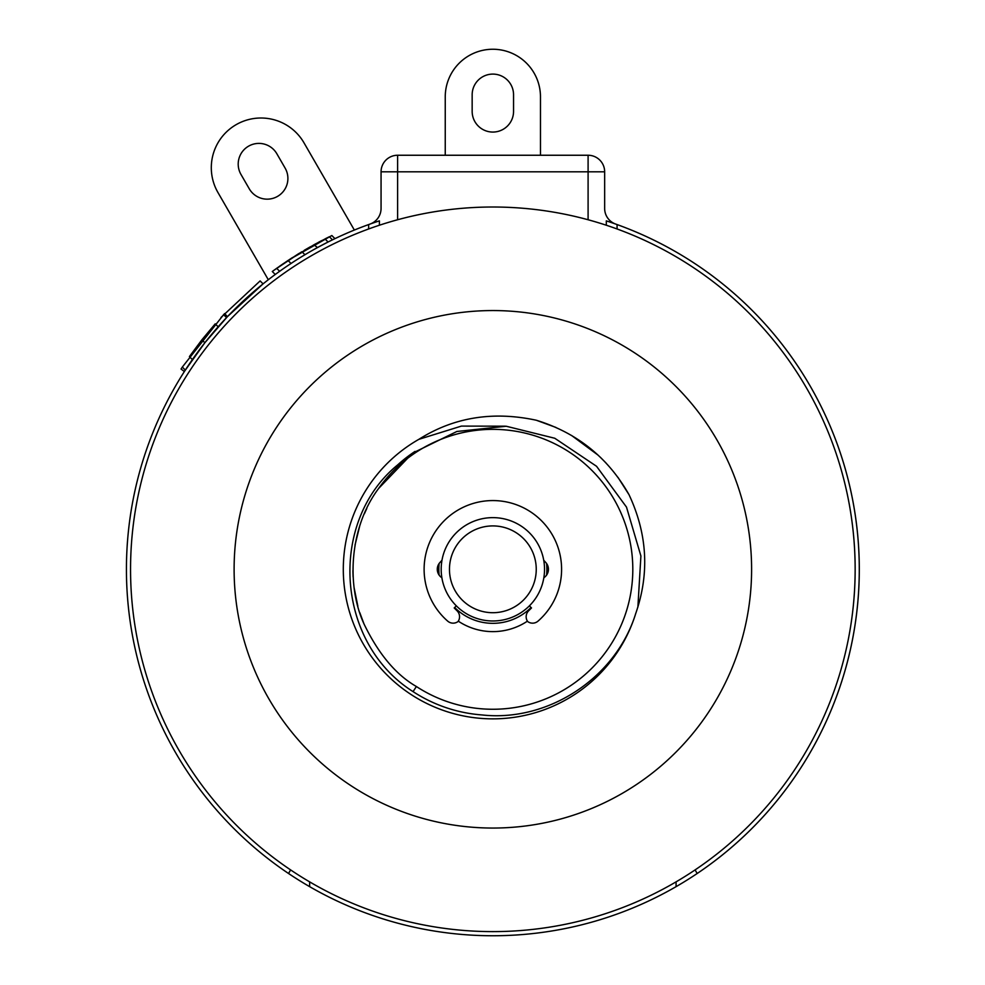 <?xml version="1.0" encoding="UTF-8"?>
<svg xmlns="http://www.w3.org/2000/svg" width="985" height="985" viewBox="0 0 985 985"><rect width="100%" height="100%" fill="white"/><g stroke="black" fill="none" stroke-linecap="round" stroke-linejoin="round"><path stroke-width="1.48" d="M588.094 219.741L588.094 171.809L381.06 171.809L381.06 204.942M615.662 224.063A16.56 16.56 0 0 1 604.655 208.451L604.655 171.809L588.094 171.809L588.094 155.248L397.62 155.248A16.56 16.56 0 0 0 381.06 171.809L381.06 208.451A16.56 16.56 0 0 1 370.052 224.063M606.304 225.233L606.304 220.874A366.445 366.445 0 0 1 617.078 224.568L617.078 228.963L617.078 224.568A366.445 366.445 0 0 1 676.079 886.66A366.445 366.445 0 0 1 288.543 873.498L290.612 869.915L288.543 873.498A366.445 366.445 0 0 1 379.41 220.874L379.41 225.233M368.636 228.963L368.636 224.568L368.636 228.963M695.102 869.915L697.171 873.498L695.102 869.915M252.086 293.062L248.922 295.857M227.252 316.85L204.843 342.755L184.601 371.173M192.346 359.599L185.315 370.077L182.323 367.073L181.043 369.043L184.367 371.542M192.37 359.574L189.403 356.595L201.888 339.8L215.222 323.856L218.153 326.786L226.538 317.601L218.596 326.281M188.086 365.841L193.183 358.417M184.503 371.333L185.205 370.237M186.879 367.676L185.697 369.486M221.65 322.883L220.689 323.942M182.323 367.073L223.607 314.683L226.538 317.601L227.301 316.801M227.4 316.702L224.654 313.575L223.435 314.855M216.454 328.719L212.563 333.262M207.675 339.197L208.488 338.187M210.371 335.897L212.612 333.213M214.348 331.157L214.989 330.418M193.762 357.592L194.23 356.927M202.368 345.932L201.026 347.68M190.647 362.074L190.043 362.948M196.089 354.341L192.247 359.747M275.738 274.113L281.858 269.718M286.709 266.356L291.018 263.463L288.026 260.471L276.662 268.326L272.291 271.515L275.258 274.47M286.721 266.344L293.013 262.158M280.897 270.382L281.525 269.939M280.282 270.826L282.88 268.991M322.181 245.043L319.829 246.287M310.226 251.618L308.933 252.369M308.81 252.431L308.034 252.886M330.664 240.722L328.522 241.781M324.976 243.59L330.369 240.857M313.723 249.636L321.356 245.474M300.905 257.159L307.234 253.367M221.009 317.453L260.126 280.922L263.069 283.865L227.584 316.505M289.491 259.511L331.846 235.526L334.949 238.641L332.462 239.835L329.372 236.732L314.437 244.502L288.026 260.471M325.001 238.924L328.079 242.002L317.478 247.555L313.944 244.773M277.031 273.165L276.317 273.695M320.457 245.954L317.478 247.555L320.457 245.954M385.197 919.584L387.807 920.372L385.197 919.584M423.525 929.126L420.607 928.559L423.55 929.138M423.882 929.2L426.603 929.717L423.882 929.2M600.518 919.584L597.907 920.372L600.518 919.584M562.189 929.126L565.107 928.559L562.164 929.138M561.832 929.2L559.111 929.717L561.832 929.2M594.608 921.344L597.489 920.495M194.882 356.028L195.399 355.302M274.212 270.099L301.201 252.135M275.849 268.905L277.241 267.908M279.42 266.369L297.815 254.204A370.582 370.582 0 0 1 298.972 253.49M304.205 250.338A370.582 370.582 0 0 1 305.116 249.796L305.116 249.796M325.432 238.702L329.372 236.732M321.135 240.919L318.315 242.408M318.315 242.396L321.947 240.488M305.005 249.87L310.435 246.73M297.79 254.216L299.255 253.317M283.742 263.364L279.912 266.012M290.021 259.166L292.594 257.491M272.833 271.109L274.766 269.693M223.607 314.683L224.654 313.575M204.843 342.755L201.888 339.8M304.919 254.733L301.902 251.704M668.864 247.9L665.22 245.93A366.445 366.445 0 0 0 617.078 224.568A366.445 366.445 0 0 1 697.171 873.498A366.445 366.445 0 0 0 690.239 260.569A366.445 366.445 0 0 1 697.171 873.498M604.655 171.809A16.56 16.56 0 0 0 588.094 155.248A16.56 16.56 0 0 1 604.655 171.809L604.655 204.942M136.57 503.544A362.308 362.308 0 0 0 130.549 569.305A362.308 362.308 0 0 1 492.857 207.01A362.308 362.308 0 0 1 855.152 569.305A362.308 362.308 0 0 0 849.144 503.544M849.144 635.079A362.308 362.308 0 0 0 855.152 569.305A362.308 362.308 0 0 1 492.857 931.613A362.308 362.308 0 0 1 130.549 569.305M309.635 886.66L309.635 881.87M676.079 881.87L676.079 886.66M397.62 219.741L397.62 155.248A16.56 16.56 0 0 0 381.06 171.809A16.56 16.56 0 0 1 397.62 155.248M584.364 924.139L588.501 923.043M397.214 923.043L401.351 924.139M234.11 569.305A258.747 258.747 0 0 1 492.857 310.558A258.747 258.747 0 0 1 751.604 569.305A258.747 258.747 0 0 1 492.857 828.053A258.747 258.747 0 0 1 234.11 569.305M635.768 613.384A149.56 149.56 0 0 1 399.245 685.942A149.56 149.56 0 0 1 418.884 439.322C453.728 417.295 492.869 410.93 536.308 420.238C577.075 432.797 607.967 457.582 628.984 494.618C647.379 533.895 649.632 573.479 635.768 613.384C615.797 678.111 548.005 722.313 481.924 714.938A146.039 146.039 0 0 1 413.06 691.618C335.171 642.515 328.51 521.262 397.731 464.846A141.274 141.274 0 0 1 415.017 451.413M505.33 426.185L461.399 426.099L418.884 439.322M413.06 691.618L416.384 686.52A139.956 139.956 0 0 0 609.099 647.243A139.956 139.956 0 0 0 572.248 454.048A139.956 139.956 0 0 0 378.609 488.474L412.567 453.149L456.88 431.479L506.253 426.246L554.777 438.263L596.553 466.287L626.497 507.115L640.903 555.983L637.874 607.166M366.802 508.494L364.388 513.788M359.574 526.618L355.019 545.05M352.913 570.574L353.11 576.939M354.144 587.897L357.838 606.157M359.796 612.67L363.982 623.887M397.731 464.846L414.229 451.93M543.732 560.256A534.72 534.72 0 0 1 545.838 562.57A10.035 10.035 0 0 1 544.225 577.481L543.831 577.764M441.883 577.764L441.489 577.481A10.035 10.035 0 0 1 439.876 562.57A534.72 534.72 0 0 1 441.982 560.256M529.401 605.849L531.506 607.954L528.576 610.885A8.286 8.286 0 0 0 527.726 621.597A8.286 8.286 0 0 0 538.019 621.129A68.728 68.728 0 0 0 542.55 521.828A68.728 68.728 0 0 0 443.151 521.828A68.728 68.728 0 0 0 447.695 621.129A8.286 8.286 0 0 0 457.988 621.584A8.286 8.286 0 0 0 457.138 610.885L454.208 607.954L456.314 605.849M492.857 517.63A51.676 51.676 0 0 1 544.533 569.305A51.676 51.676 0 0 1 492.857 620.981A51.676 51.676 0 0 1 441.181 569.305A51.676 51.676 0 0 1 492.857 517.63M492.857 525.916A43.389 43.389 0 0 0 449.468 569.305A43.389 43.389 0 0 0 492.857 612.707A43.389 43.389 0 0 0 536.246 569.305A43.389 43.389 0 0 0 492.857 525.916M536.308 420.238L555.934 427.428M571.534 435.444L598.129 455.181M600.357 457.274L606.046 463.024M617.964 477.343L628.984 494.63M416.384 686.52C395.958 674.762 378.523 653.966 364.093 624.133C346.227 585.656 349.355 527.381 378.609 488.474M527.431 621.153A62.314 62.314 0 0 1 458.284 621.153M531.063 607.511A54.04 54.04 0 0 1 454.651 607.511M439.138 575.141A54.04 54.04 0 0 1 439.138 563.482M546.577 575.141A54.04 54.04 0 0 0 546.577 563.482M268.302 279.74L217.956 192.531A49.681 49.681 0 0 1 236.141 124.664A49.681 49.681 0 0 1 304.008 142.85L354.354 230.047M276.847 153.758A20.697 20.697 0 0 0 248.565 146.174A20.697 20.697 0 0 0 240.98 174.456L249.267 188.8A20.697 20.697 0 0 0 277.548 196.384A20.697 20.697 0 0 0 285.121 168.103L276.847 153.758M445.245 96.862L445.245 155.248L445.245 96.862A47.612 47.612 0 0 1 492.857 49.25A47.612 47.612 0 0 1 540.469 96.862L540.469 155.248M472.16 111.354L472.16 94.794A20.697 20.697 0 0 1 492.857 74.097A20.697 20.697 0 0 1 513.554 94.794L513.554 111.354A20.697 20.697 0 0 1 492.857 132.064A20.697 20.697 0 0 1 472.16 111.354A20.697 20.697 0 0 0 492.857 132.064A20.697 20.697 0 0 0 513.554 111.354M513.554 94.794A20.697 20.697 0 0 0 492.857 74.097A20.697 20.697 0 0 0 472.16 94.794M288.543 873.498A366.445 366.445 0 0 1 368.636 224.568M279.629 271.294L276.662 268.326"/></g></svg>
